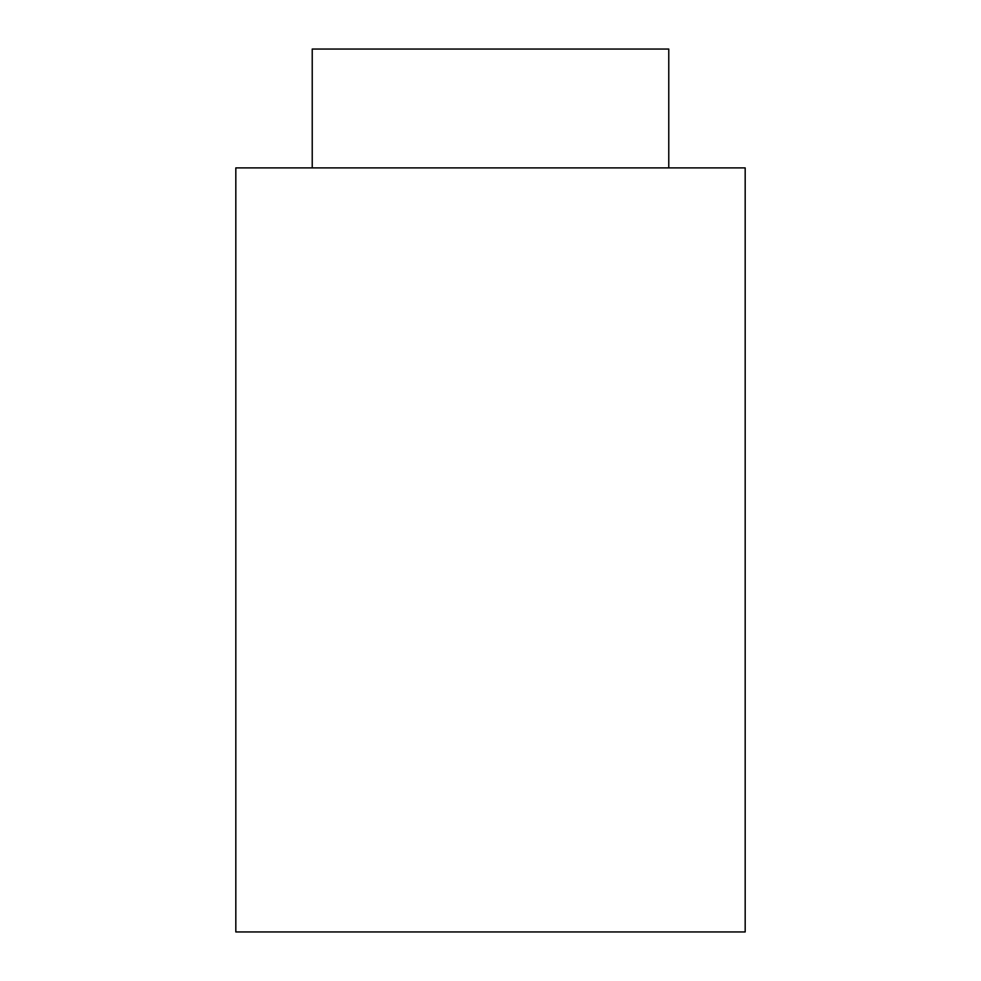 <?xml version="1.0" encoding="UTF-8"?>
<svg xmlns="http://www.w3.org/2000/svg" width="981" height="981" viewBox="0 0 981 981"><rect width="100%" height="100%" fill="white"/><g stroke="black" fill="none" stroke-linecap="round" stroke-linejoin="round"><path stroke-width="1.47" d="M312.228 49.05L668.772 49.05L312.228 49.05L312.228 167.898L312.228 49.05M235.82 167.898L745.18 167.898L235.82 167.898L235.82 931.95L745.18 931.95L235.82 931.95L235.82 167.898M668.772 167.898L668.772 49.05M745.18 931.95L745.18 167.898"/></g></svg>
